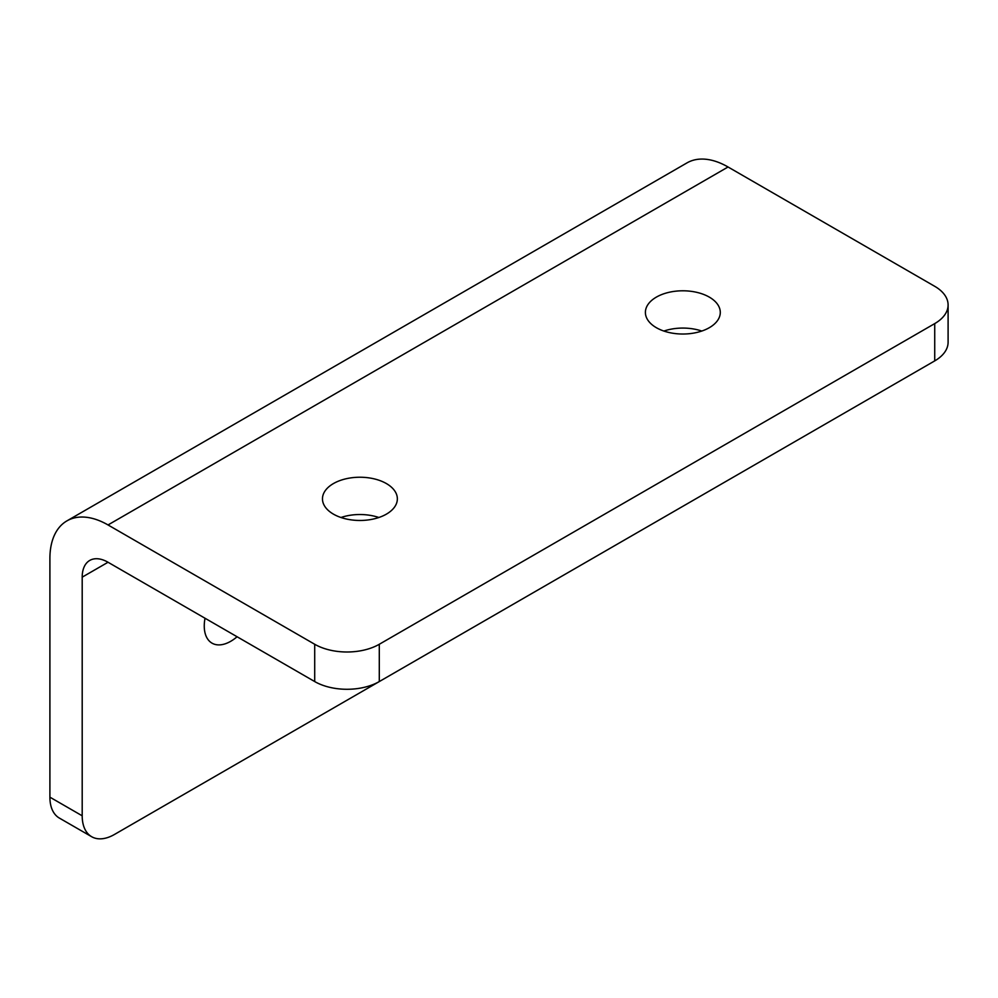 <?xml version="1.0" encoding="UTF-8"?>
<svg xmlns="http://www.w3.org/2000/svg" width="998" height="998" viewBox="0 0 998 998"><rect width="100%" height="100%" fill="white"/><g stroke="black" fill="none" stroke-linecap="round" stroke-linejoin="round"><path stroke-width="1.5" d="M237.075 636.749A37.45 21.619 -60 0 1 230.738 641.29A37.45 21.619 -60 0 1 212.013 643.149A37.45 21.619 -60 0 1 205.027 618.249M663.882 331.049A37.45 21.619 180 0 1 701.806 331.049M656.36 297.117A37.45 21.619 180 0 1 697.165 292.439A37.45 21.619 180 0 1 720.294 312.411A37.45 21.619 180 0 1 709.316 327.693A37.45 21.619 180 0 1 668.51 332.384A37.45 21.619 180 0 1 645.394 312.411A37.45 21.619 180 0 1 656.36 297.117M340.954 517.5A37.45 21.619 180 0 1 378.878 517.5M333.432 483.568A37.45 21.619 180 0 1 374.238 478.878A37.45 21.619 180 0 1 397.354 498.85A37.45 21.619 180 0 1 386.388 514.145A37.45 21.619 180 0 1 345.582 518.823A37.45 21.619 180 0 1 322.466 498.85A37.45 21.619 180 0 1 333.432 483.568M108.021 524.948L314.707 644.271A45.671 26.372 0 0 0 379.29 644.271L934.727 323.601A45.671 26.372 0 0 0 948.1 304.951A45.671 26.372 0 0 0 934.727 286.314L728.053 166.99L108.021 524.948A82.21 47.455 -120 0 0 66.928 520.881A82.21 47.455 -120 0 0 49.9 558.518L49.9 797.165A45.671 26.372 -60 0 0 59.356 818.073L91.654 836.711A45.671 26.372 -60 0 1 82.198 815.803L82.198 577.156A36.539 21.095 -120 0 1 89.758 560.427A36.539 21.095 -120 0 1 108.021 562.248L314.707 681.559A45.671 26.372 0 0 0 379.29 681.559L934.727 360.889A45.671 26.372 0 0 0 948.1 342.239L948.1 304.951M670.419 513.483A45.671 26.372 -60 0 1 669.92 513.77L114.483 834.453A45.671 26.372 -60 0 1 91.654 836.711M66.928 520.881L686.948 162.911A82.21 47.455 60 0 1 728.053 166.99M314.707 681.559L314.707 644.271M934.727 360.889L934.727 323.601M379.29 681.559L379.29 644.271M82.198 815.803L49.9 797.165M108.034 562.248L82.198 577.156"/></g></svg>
